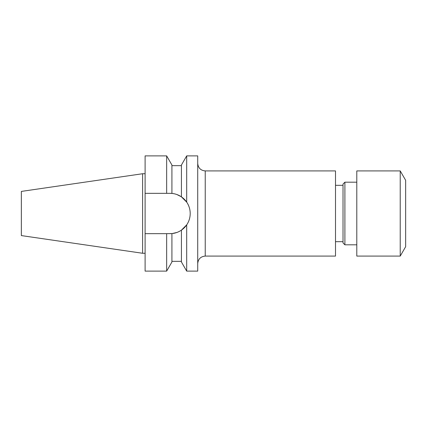 <?xml version="1.0" encoding="UTF-8"?>
<svg xmlns="http://www.w3.org/2000/svg" width="427" height="427" viewBox="0 0 427 427"><rect width="100%" height="100%" fill="white"/><g stroke="black" fill="none" stroke-linecap="round" stroke-linejoin="round"><path stroke-width="0.64" d="M205.232 256.088L205.232 170.912L335.505 170.912L335.505 256.088L205.232 256.088C200.669 256.536 198.165 259.04 197.717 263.603M186.695 271.118L186.695 224.864A20.165 20.165 0 0 1 170.037 233.665L171.916 233.58C175.401 233.233 178.571 232.085 181.432 230.137L181.432 262.002L186.695 271.118L197.717 271.118L197.717 155.882L186.695 155.882L186.695 202.136A20.165 20.165 0 0 1 190.202 213.5C190.17 209.342 189.001 205.558 186.695 202.136L181.432 196.863A20.165 20.165 0 0 1 186.695 202.136M181.432 230.137L186.695 224.864C188.996 221.464 190.164 217.679 190.202 213.5M343.02 185.318L335.505 185.318M343.02 241.682L335.505 241.682M171.916 262.002L166.653 271.118L166.653 233.665L171.916 233.58L171.916 262.002M343.02 242.936L343.02 184.064L344.899 182.185L344.899 244.815L343.02 242.936M145.105 253.27L142.602 253.27L142.602 173.73L145.105 173.73M142.602 253.27L21.35 235.587L21.35 191.413L142.602 173.73M400.227 170.912L400.227 256.088L356.796 256.088L356.796 170.912L400.227 170.912L405.65 180.306L405.65 246.694L400.227 256.088M197.717 184.395L197.717 187.021M197.717 199.911L197.717 213.5M166.653 271.118L145.105 271.118L145.105 193.335L170.037 193.335A20.165 20.165 0 0 1 171.916 193.42L170.037 193.335L171.916 193.42C175.433 193.778 178.603 194.925 181.432 196.863L181.432 164.998L186.695 155.882M176.922 232.453L172.273 233.542M176.922 194.547L181.139 196.666M145.105 233.665L166.653 233.665M166.653 155.882L145.105 155.882L145.105 193.335L166.653 193.335L166.653 155.882L171.916 164.998L171.916 193.42M356.796 244.815L344.899 244.815M205.232 170.912C200.669 170.464 198.165 167.96 197.717 163.397M181.432 261.351L171.916 261.351M181.432 165.649L171.916 165.649M356.796 182.185L344.899 182.185"/></g></svg>
